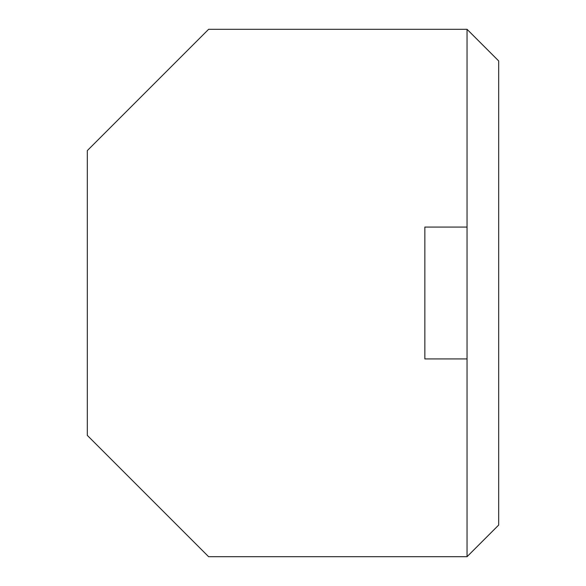 <?xml version="1.0" encoding="UTF-8"?>
<svg xmlns="http://www.w3.org/2000/svg" width="586" height="586" viewBox="0 0 586 586"><rect width="100%" height="100%" fill="white"/><g stroke="black" fill="none" stroke-linecap="round" stroke-linejoin="round"><path stroke-width="0.88" d="M208.616 29.3L467.042 29.3L467.042 556.7L208.616 556.7L87.314 435.398L87.314 150.602L208.616 29.3M467.042 227.075L424.85 227.075L424.85 358.925L467.042 358.925M467.042 29.3L498.686 60.944L498.686 525.056L467.042 556.7"/></g></svg>
